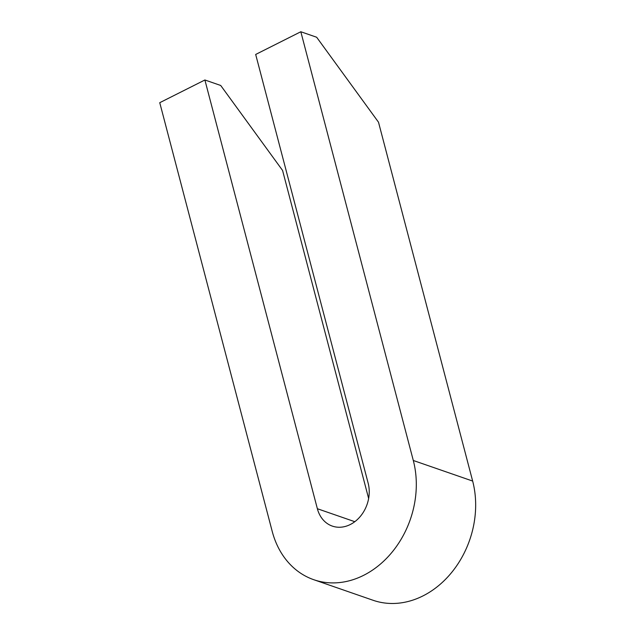 <?xml version="1.0" encoding="UTF-8"?>
<svg xmlns="http://www.w3.org/2000/svg" width="635" height="635" viewBox="0 0 635 635"><rect width="100%" height="100%" fill="white"/><g stroke="black" fill="none" stroke-linecap="round" stroke-linejoin="round"><path stroke-width="0.95" d="M413.298 460.486A88.63 71.525 109.1 0 1 363.593 575.35A88.63 71.525 109.1 0 1 313.73 579.692A88.63 71.525 109.1 0 1 272.224 531.424L159.75 102.687L204.891 79.986L317.365 508.722A31.909 25.749 -70.9 0 0 332.311 526.097A31.909 25.749 -70.9 0 0 360.339 516.398A31.909 25.749 -70.9 0 0 368.157 483.187L255.683 54.451L300.823 31.75L413.298 460.486L472.654 481.06A88.63 71.525 109.1 0 1 422.942 595.924A88.63 71.525 109.1 0 1 373.078 600.273L313.73 579.692M204.891 79.986L220.71 85.471L282.575 170.442L368.633 498.483M316.651 37.235L378.508 122.206L472.654 481.06M316.643 37.235L300.823 31.75M317.365 508.722L354.806 521.7"/></g></svg>
